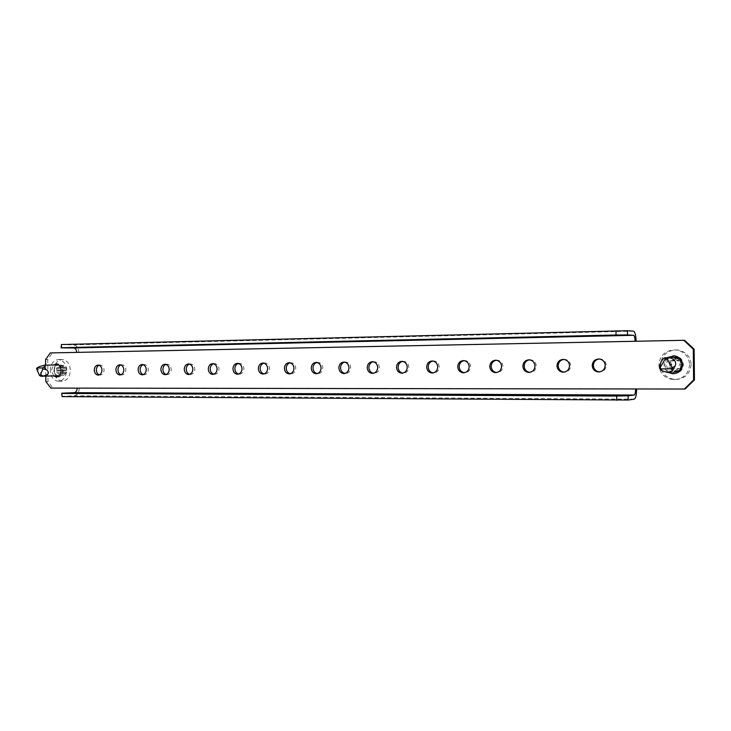 <?xml version="1.0" encoding="UTF-8"?>
<svg xmlns="http://www.w3.org/2000/svg" width="731" height="731" viewBox="0 0 731 731"><rect width="100%" height="100%" fill="white"/><g stroke="black" fill="none" stroke-linecap="round" stroke-linejoin="round"><path stroke-width="0.55" stroke-dasharray="3.65 2.74" d="M55.629 365.016L53.527 370.462L55.83 375.908M57.493 376.803L58.425 376.931C61.422 376.566 63.049 374.382 63.305 370.37C62.976 366.496 61.358 364.34 58.462 363.892L57.256 364.065M53.692 375.962L51.38 370.498L53.491 365.043M673.671 355.796L675.28 355.851C680.223 356.829 682.937 359.762 683.394 364.65C682.9 370.041 679.894 373.048 674.375 373.687M669.532 372.472C666.626 370.699 665.1 368.15 664.945 364.824C665.009 361.717 666.325 359.241 668.902 357.386M667.979 357.395C665.393 359.259 664.068 361.744 664.013 364.86C664.168 368.223 665.722 370.791 668.673 372.563M599.182 358.958L600.352 358.948C603.961 359.57 605.944 361.708 606.301 365.363C605.898 369.447 603.669 371.631 599.603 371.915M563.765 359.396L564.908 359.378C568.435 359.954 570.372 362.064 570.728 365.692C570.344 369.722 568.17 371.869 564.222 372.134L564.149 372.134M529.482 359.826L530.596 359.789C534.041 360.337 535.933 362.412 536.289 366.012C535.914 369.959 533.831 372.079 530.012 372.353L529.838 372.344M496.276 360.237L497.372 360.191C500.726 360.712 502.581 362.759 502.928 366.313C502.572 370.197 500.552 372.28 496.87 372.554L496.596 372.545M464.084 360.63L465.181 360.584C468.452 361.087 470.252 363.097 470.59 366.615C470.252 370.425 468.306 372.472 464.742 372.755L464.386 372.737M432.871 361.023L433.958 360.959C437.147 361.443 438.911 363.426 439.24 366.907C438.92 370.644 437.037 372.664 433.584 372.956L433.163 372.92M402.589 361.397L403.686 361.324C406.783 361.79 408.501 363.746 408.83 367.181C408.519 370.864 406.692 372.856 403.357 373.148L402.863 373.102M373.203 361.763L374.299 361.681C377.324 362.137 378.996 364.056 379.316 367.455C379.014 371.083 377.251 373.038 374.016 373.331L373.468 373.285M344.666 362.119L345.772 362.028C348.714 362.466 350.341 364.367 350.661 367.72C350.368 371.284 348.66 373.212 345.525 373.504L344.922 373.45M316.952 362.466L318.058 362.366C320.927 362.786 322.517 364.659 322.819 367.976C322.545 371.485 320.882 373.386 317.839 373.678L317.19 373.614M290.015 362.804L291.121 362.695C293.917 363.106 295.47 364.952 295.772 368.223C295.507 371.686 293.889 373.559 290.938 373.852L290.244 373.779M263.827 363.133L264.942 363.015C267.665 363.417 269.182 365.235 269.474 368.47C269.218 371.878 267.656 373.724 264.777 374.016L264.046 373.925M238.361 363.453L239.485 363.325C242.135 363.709 243.606 365.509 243.898 368.707C243.651 372.061 242.135 373.879 239.339 374.171L238.571 374.08M213.58 363.764L214.704 363.627C217.299 364.001 218.733 365.774 219.017 368.936C218.779 372.243 217.299 374.044 214.585 374.327L213.79 374.226M189.466 364.065L190.599 363.919C193.121 364.294 194.519 366.039 194.802 369.155C194.565 372.417 193.13 374.19 190.489 374.473L189.658 374.363M165.983 364.367L167.116 364.202C169.583 364.568 170.944 366.295 171.218 369.374C170.999 372.591 169.601 374.336 167.034 374.628L166.175 374.5M143.112 364.65L144.254 364.477C146.657 364.842 147.991 366.542 148.256 369.584C148.037 372.755 146.675 374.482 144.181 374.765L143.294 374.628M120.825 364.933L121.976 364.751C124.316 365.098 125.622 366.779 125.878 369.795C125.668 372.92 124.343 374.628 121.913 374.902L121.008 374.756M99.105 365.217L100.257 365.016C102.541 365.363 103.82 367.017 104.076 369.996C103.866 373.084 102.578 374.765 100.211 375.04L99.279 374.884M45.797 376.145L45.651 365.135M77.175 388.124L52.952 388.006L48.018 381.527L47.716 359.497L52.477 352.918L636.098 341.258M684.691 340.354L635.084 341.276M636.61 388.965L685.194 388.919M61.057 344.721L73.557 344.858C76.691 345.352 78.445 347.865 78.802 352.397L76.691 352.388M635.586 388.965L79.277 388.051C79.039 392.593 77.358 395.169 74.242 395.773L61.742 396.357M52.477 352.918L50.338 352.918M45.578 359.506L47.716 359.497M48.018 381.527L45.87 381.591M50.814 388.088L52.952 388.006M673.79 358.473L675.38 358.455L677.299 360.886L679.912 360.867L680.616 362.201L679.437 364.23L680.671 367.126L679.885 368.479L677.482 368.497L674.658 371.421L672.703 368.981L669.45 368.552L668.71 367.227L669.879 365.208L668.664 362.32L669.441 360.977L672.611 360.502L673.79 358.473L675.572 358.446L674.475 360.456L671.25 360.94L670.473 362.274L671.88 364.696L670.528 367.145L671.259 368.461L673.836 368.451L676.422 371.311L678.523 368.853L681.639 368.387L682.416 367.044L681.146 364.614L682.37 362.156L681.657 360.831L679.126 360.849L677.162 358.428L675.572 358.446M689.607 364.595C688.657 373.961 683.375 378.978 673.754 379.654C664.744 378.53 659.782 373.614 658.869 364.879C660.047 354.782 665.895 349.811 676.422 349.966C684.481 351.702 688.876 356.582 689.607 364.595M691.133 364.541C690.192 373.843 684.938 378.832 675.362 379.508C666.398 378.393 661.464 373.504 660.55 364.824C661.729 354.773 667.54 349.838 678.012 349.994C686.034 351.721 690.411 356.573 691.133 364.541M667.796 372.563L673.708 372.189C669.322 371.54 666.91 369.082 666.471 364.806C666.773 360.721 668.984 358.236 673.114 357.349M38.167 367.209L37.391 368.652L39.255 370.718C41.393 373.194 41.978 374.939 40.991 375.944L40.753 376.227M60.097 374.948L59.257 374.957L58.178 373.175L56.899 373.185L56.47 372.207L57.082 370.745L56.424 368.634L56.835 367.656L58.517 367.309L59.567 365.509L61.048 367.611L61.093 373.093L62.948 373.404L63.825 375.177L67.014 372.07L66.539 367.538L65.397 367.547L63.716 365.454L62.866 367.245L61.029 367.592L62.345 367.592L62.775 368.57L62.153 370.041L62.82 372.161L62.409 373.139L60.719 373.477L60.097 374.948L64.291 374.848M50.284 370.489C50.722 363.746 53.473 360.1 58.553 359.551C63.359 360.301 66.046 363.901 66.594 370.343C66.174 377.004 63.469 380.65 58.48 381.28C53.573 380.595 50.841 376.995 50.284 370.489M54.085 370.425C54.514 363.709 57.265 360.081 62.336 359.524C67.142 360.282 69.82 363.864 70.368 370.27C69.938 376.913 67.243 380.54 62.263 381.171C57.374 380.485 54.642 376.904 54.085 370.425M63.825 375.177L59.677 375.277M58.416 375.844C55.976 375.496 54.615 373.696 54.332 370.453C54.514 367.236 55.812 365.409 58.215 364.979M58.992 365.043C61.121 365.701 62.281 367.474 62.491 370.379C62.363 373.249 61.267 375.04 59.184 375.761M73.557 344.858L633.512 331.152M634.234 399.172L74.242 395.773M672.611 360.502L674.475 360.456M673.68 360.913L671.826 360.95M669.441 360.977L671.25 360.94M669.87 364.321L671.743 364.257M670.473 362.274L668.664 362.32M671.752 365.144L669.879 365.208M668.71 367.227L670.528 367.145M671.899 368.543L673.763 368.442M671.332 368.47L669.523 368.561M674.558 368.881L672.703 368.981M673.918 370.982L675.7 370.873M676.687 368.954L678.523 368.853M677.29 370.864L675.517 370.973M679.309 368.406L677.482 368.497M679.885 368.479L681.639 368.387M679.446 365.125L681.265 365.052M682.416 367.044L680.671 367.126M681.255 364.166L679.437 364.23M680.616 362.201L682.37 362.156M677.409 360.895L679.236 360.849M681.557 360.822L679.803 360.867M678.432 360.41L676.604 360.456M675.38 358.455L677.162 358.428M38.213 369.667L36.623 369M60.719 373.477L65.059 373.386M65.479 373.057L61.139 373.148M62.409 373.139L66.603 373.048M62.162 370.699L66.503 370.617M67.014 372.07L62.82 372.161M66.494 369.968L62.153 370.041M62.775 368.57L66.96 368.506M61.066 367.611L65.406 367.547M64.977 367.227L60.636 367.291M59.979 365.829L64.173 365.774M58.517 367.309L62.866 367.245M63.332 365.783L59.129 365.838M62.446 367.574L58.096 367.638M56.835 367.656L65.397 367.547M57.073 370.087L61.422 370.014M60.627 368.57L56.424 368.634M61.431 370.663L57.082 370.745M56.47 372.207L60.673 372.125M62.948 373.404L58.599 373.495M59.257 374.957L63.451 374.857M40.991 375.944L39.41 375.295M56.57 376.977L58.425 376.931M496.331 372.582L496.87 372.554M464.039 372.783L464.742 372.755M432.734 372.984L433.584 372.956M402.379 373.175L403.357 373.148M372.92 373.367L374.016 373.331M344.319 373.541L345.525 373.504M316.541 373.724L317.839 373.678M289.558 373.888L290.938 373.852M263.324 374.053L264.777 374.016M237.813 374.217L239.339 374.171M212.995 374.373L214.585 374.327M188.836 374.519L190.489 374.473M165.325 374.665L167.034 374.628M142.417 374.811L144.181 374.765M120.103 374.948L121.913 374.902M98.356 375.085L100.211 375.04M98.173 365.043L100.257 365.016M119.911 364.778L121.976 364.751M142.225 364.504L144.254 364.477M165.124 364.23L167.116 364.202M188.635 363.937L190.599 363.919M212.785 363.645L214.704 363.627M237.593 363.344L239.485 363.325M263.096 363.033L264.942 363.015M289.321 362.713L291.121 362.695M316.304 362.384L318.058 362.366M344.073 362.055L345.772 362.028M372.655 361.708L374.299 361.681M402.105 361.342L403.686 361.324M432.441 360.977L433.958 360.959M463.728 360.602L465.181 360.584M496.002 360.209L497.372 360.191M529.308 359.807L530.596 359.789M563.702 359.396L564.908 359.378M599.237 358.967L600.352 358.948M674.366 355.86L675.28 355.851M56.333 363.919L58.462 363.892M673.754 379.654L675.362 379.508M676.422 349.966L678.012 349.994M677.299 360.886L679.126 360.849M671.981 368.543L673.836 368.451M676.458 357.998L674.695 358.026M671.259 368.461L669.45 368.552M676.422 371.311L674.658 371.421M681.657 360.831L679.912 360.867M58.553 359.551L62.336 359.524M58.48 381.28L62.263 381.171M63.716 365.454L59.567 365.509"/><path stroke-width="1.1" d="M55.83 375.908L57.493 376.803M53.491 365.043L56.333 363.919C59.229 364.367 60.847 366.523 61.185 370.407C60.92 374.427 59.293 376.62 56.287 376.986L53.692 375.962M674.375 373.687L669.532 372.472M668.673 372.563L672.767 373.742C678.66 373.431 681.913 370.416 682.507 364.687C682.05 359.78 679.337 356.829 674.366 355.86L667.979 357.395M599.603 371.915L599.539 371.915C595.802 371.394 593.736 369.246 593.362 365.482C593.627 361.818 595.573 359.643 599.182 358.958M592.229 365.518C592.603 369.292 594.668 371.439 598.424 371.969C602.536 371.714 604.793 369.52 605.204 365.399C604.848 361.726 602.856 359.579 599.237 358.967C594.997 359.104 592.658 361.288 592.229 365.518M564.149 372.134C560.549 371.604 558.566 369.493 558.201 365.811C558.457 362.229 560.312 360.091 563.765 359.396M556.976 365.847C557.351 369.575 559.361 371.686 563.007 372.189C566.973 371.924 569.147 369.767 569.531 365.728C569.184 362.083 567.238 359.972 563.702 359.396C559.626 359.561 557.387 361.708 556.976 365.847M529.838 372.344C526.393 371.787 524.492 369.712 524.154 366.121C524.392 362.631 526.165 360.529 529.482 359.826M522.848 366.158C523.213 369.84 525.169 371.924 528.723 372.408C532.543 372.125 534.635 370.005 535.01 366.048C534.653 362.439 532.753 360.356 529.308 359.807C525.388 359.999 523.232 362.119 522.848 366.158M496.596 372.545C493.306 371.96 491.497 369.923 491.168 366.423C491.387 363.015 493.096 360.95 496.276 360.237M489.779 366.459C490.145 370.096 492.045 372.152 495.499 372.609C499.191 372.326 501.21 370.242 501.567 366.35C501.219 362.786 499.364 360.739 496.002 360.209C492.219 360.42 490.145 362.503 489.779 366.459M464.386 372.737C461.234 372.134 459.497 370.124 459.196 366.724C459.406 363.389 461.033 361.361 464.084 360.63M457.734 366.761C458.09 370.343 459.945 372.362 463.299 372.81C466.862 372.527 468.818 370.471 469.156 366.651C468.818 363.124 467.008 361.105 463.728 360.602C460.082 360.822 458.081 362.878 457.734 366.761M433.163 372.92C430.139 372.298 428.476 370.325 428.192 367.008C428.384 363.755 429.947 361.763 432.871 361.023M426.657 367.044C427.005 370.59 428.805 372.572 432.067 373.011C435.521 372.719 437.412 370.699 437.741 366.944C437.403 363.453 435.639 361.461 432.441 360.977C428.923 361.215 426.995 363.234 426.657 367.044M402.863 373.102C399.967 372.463 398.377 370.526 398.103 367.282C398.285 364.111 399.784 362.147 402.589 361.397M396.513 367.318C396.851 370.818 398.605 372.773 401.776 373.194C405.12 372.911 406.948 370.919 407.258 367.218C406.929 363.773 405.212 361.818 402.105 361.342C398.697 361.589 396.832 363.581 396.513 367.318M373.468 373.285C370.681 372.618 369.164 370.708 368.899 367.556C369.073 364.449 370.507 362.521 373.203 361.763M367.245 367.592C367.583 371.037 369.292 372.974 372.371 373.386C375.615 373.093 377.388 371.129 377.68 367.492C377.36 364.084 375.688 362.156 372.655 361.708C369.356 361.955 367.556 363.91 367.245 367.592M344.922 373.45C342.245 372.773 340.792 370.9 340.545 367.812C340.71 364.778 342.081 362.887 344.666 362.119M338.837 367.848C339.157 371.257 340.82 373.157 343.826 373.559C346.969 373.267 348.678 371.33 348.97 367.757C348.65 364.394 347.015 362.485 344.073 362.055C340.874 362.302 339.129 364.239 338.837 367.848M317.19 373.614C314.632 372.929 313.233 371.083 312.996 368.068C313.142 365.107 314.467 363.234 316.952 362.466M311.232 368.104C311.552 371.467 313.17 373.34 316.084 373.733C319.136 373.44 320.799 371.531 321.083 368.013C320.772 364.687 319.173 362.814 316.304 362.384C313.206 362.64 311.516 364.55 311.232 368.104M290.244 373.779C287.786 373.075 286.442 371.257 286.223 368.314C286.36 365.418 287.63 363.581 290.015 362.804M284.414 368.351C284.724 371.668 286.296 373.523 289.138 373.897C292.098 373.605 293.716 371.732 293.981 368.26C293.679 364.979 292.126 363.133 289.321 362.713C286.324 362.978 284.688 364.851 284.414 368.351M264.046 373.925C261.689 373.221 260.4 371.421 260.19 368.552C260.318 365.728 261.534 363.919 263.827 363.133M258.335 368.588C258.637 371.869 260.172 373.687 262.932 374.062C265.81 373.769 267.382 371.924 267.637 368.506C267.336 365.262 265.828 363.435 263.096 363.033C260.181 363.298 258.591 365.144 258.335 368.588M238.571 374.08C236.305 373.358 235.062 371.595 234.861 368.789C234.989 366.021 236.15 364.248 238.361 363.453M232.97 368.826C233.262 372.061 234.761 373.861 237.456 374.226C240.243 373.934 241.769 372.106 242.016 368.744C241.723 365.537 240.252 363.736 237.593 363.344C234.761 363.609 233.226 365.436 232.97 368.826M213.79 374.226C211.606 373.486 210.418 371.759 210.226 369.018C210.336 366.313 211.46 364.559 213.58 363.764M208.289 369.054C208.582 372.243 210.035 374.016 212.657 374.382C215.38 374.089 216.86 372.289 217.098 368.972C216.815 365.802 215.371 364.029 212.785 363.645C210.035 363.91 208.536 365.71 208.289 369.054M189.658 374.363C187.565 373.623 186.423 371.915 186.241 369.237C186.35 366.596 187.419 364.87 189.466 364.065M184.267 369.274C184.55 372.426 185.976 374.181 188.525 374.528C191.175 374.245 192.609 372.463 192.847 369.192C192.564 366.067 191.156 364.312 188.635 363.937C185.957 364.202 184.504 365.984 184.267 369.274M166.175 374.5C164.155 373.751 163.059 372.07 162.885 369.447C162.986 366.871 164.018 365.171 165.983 364.367M160.884 369.493C161.158 372.6 162.547 374.327 165.032 374.674C167.609 374.391 169.007 372.636 169.226 369.411C168.952 366.322 167.582 364.595 165.124 364.23C162.52 364.486 161.112 366.24 160.884 369.493M143.294 374.628C141.357 373.87 140.297 372.216 140.133 369.658C140.224 367.136 141.22 365.463 143.112 364.65M138.104 369.703C138.369 372.773 139.722 374.482 142.152 374.82C144.656 374.537 146.017 372.801 146.237 369.621C145.962 366.569 144.628 364.86 142.225 364.504C139.694 364.769 138.323 366.496 138.104 369.703M121.008 374.756C119.135 373.998 118.12 372.362 117.965 369.868C118.056 367.391 119.007 365.756 120.825 364.933M115.9 369.904C116.174 372.938 117.49 374.619 119.857 374.957C122.296 374.674 123.621 372.965 123.831 369.831C123.566 366.816 122.26 365.125 119.911 364.778C117.453 365.034 116.119 366.743 115.9 369.904M99.279 374.884C97.479 374.117 96.51 372.508 96.355 370.069C96.437 367.647 97.351 366.03 99.105 365.217M94.272 370.105C94.527 373.102 95.816 374.765 98.128 375.094C100.503 374.811 101.792 373.13 101.993 370.032C101.737 367.053 100.458 365.39 98.173 365.043C95.779 365.299 94.473 366.989 94.272 370.105M45.651 365.135L45.578 359.506L50.338 352.918L635.084 341.276C634.956 337.704 634.444 335.712 633.558 335.301L73.603 347.956C75.448 348.239 76.481 349.72 76.691 352.388M77.175 388.124C77.029 390.811 76.033 392.328 74.197 392.675L634.188 395.032C635.075 394.566 635.541 392.538 635.586 388.965L50.814 388.088L45.87 381.591L45.797 376.145M635.586 388.965L684.317 389.038L693.6 379.992L693.28 349.18L683.814 340.308L635.084 341.276M683.814 340.308L684.691 340.354L694.13 349.199L693.28 349.18M693.6 379.992L694.45 379.91L694.13 349.199M694.45 379.91L685.194 388.919L684.317 389.038M668.902 357.386L673.671 355.796M57.256 364.065L55.629 365.016M636.098 341.258C635.879 335.237 635.02 331.865 633.512 331.152L627.436 330.704L627.481 334.926L633.558 335.301M73.603 347.956L61.093 347.865L61.422 344.539L627.436 330.704M61.422 344.539L61.459 347.709L616.032 334.999L615.986 330.768M627.481 334.926L616.032 334.999M634.188 395.032L628.13 395.809L628.176 400.031L634.234 399.172C635.723 398.368 636.509 394.968 636.61 388.965M628.176 400.031L62.117 396.613L61.706 393.214L74.197 392.675M61.706 393.214L62.117 396.613M616.736 400.296L616.69 396.065L62.08 393.442M616.69 396.065L628.13 395.809M672.319 367.903L666.891 358.729L665.256 358.747L660.175 367.538L661.007 368.908L671.378 368.835L672.319 367.903M674.092 367.867L675.554 364.906C676.148 361.379 674.183 358.994 669.669 357.724L664.598 357.788C662.496 359.131 660.915 361.553 659.874 365.052L659.545 366.542C659.289 368.241 660.139 369.658 662.112 370.781L667.796 372.563L672.447 370.718L674.092 367.867M673.114 357.349L675.042 357.331C679.19 358.126 681.456 360.575 681.84 364.668C681.347 369.438 678.633 371.951 673.708 372.189M36.55 368.671L39.41 375.295L40.26 375.295L42.891 368.936L42.453 367.94L37.034 368.004L36.55 368.671M39.629 375.56L40.963 376.264L43.65 375.926C48.109 374.902 49.388 373.139 47.469 370.644L46.272 369.594C44.527 368.397 44.061 367.364 44.902 366.505L44.692 365.144L39.492 366.569L36.842 368.058M58.215 364.979L58.992 365.043M59.184 375.761L41.219 376.255M674.96 366.405L672.191 367.437M672.447 370.718L671.378 368.835M662.112 370.781L661.007 368.908M659.545 366.542L660.175 367.538M664.598 357.788L665.256 358.747M669.669 357.724L666.891 358.729M39.492 366.569L37.034 368.004M44.902 366.505L42.453 367.94M46.272 369.594L42.891 368.936M43.65 375.926L40.26 375.295M672.767 373.742L673.671 373.678M598.424 371.969L599.539 371.915M563.007 372.189L564.085 372.143M528.723 372.408L529.655 372.362M495.499 372.609L496.331 372.582M463.299 372.81L464.039 372.783M432.067 373.011L432.734 372.984M401.776 373.194L402.379 373.175M372.371 373.386L372.92 373.367M343.826 373.559L344.319 373.541M316.084 373.733L316.541 373.724M667.677 357.404L675.042 357.331M44.692 365.144L58.443 364.979"/></g></svg>
